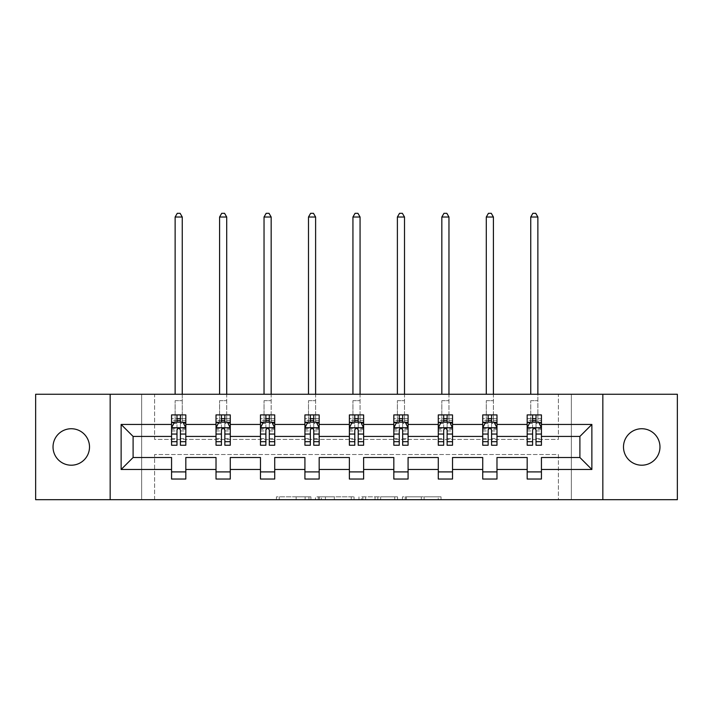<?xml version="1.0" encoding="UTF-8"?>
<svg xmlns="http://www.w3.org/2000/svg" width="713" height="713" viewBox="0 0 713 713"><rect width="100%" height="100%" fill="white"/><g stroke="black" fill="none" stroke-linecap="round" stroke-linejoin="round"><path stroke-width="0.53" stroke-dasharray="3.56 2.67" d="M310.913 499.688L279.238 499.688L310.913 499.688L310.913 496.836L296.153 496.836L296.153 499.688L296.153 496.836L310.913 496.836L310.913 499.688L310.913 496.836L296.153 496.836L296.153 499.688L296.153 496.836L310.913 496.836L279.238 496.836L310.913 496.836M641.736 428.736A18.235 18.235 0 0 0 623.492 446.971A18.235 18.235 0 0 0 641.736 465.206A18.235 18.235 0 0 0 659.971 446.971A18.235 18.235 0 0 0 641.736 428.736M71.264 428.736A18.235 18.235 0 0 0 53.029 446.971A18.235 18.235 0 0 0 71.264 465.206A18.235 18.235 0 0 0 89.508 446.971A18.235 18.235 0 0 0 71.264 428.736M35.65 499.688L35.65 394.253L141.646 394.253L141.646 499.688L35.65 499.688M677.35 394.253L677.35 499.688L571.354 499.688L571.354 394.253L677.35 394.253M438.237 499.688L405.234 499.688L438.237 499.688L438.237 496.836L424.119 496.836L441.035 496.836L441.035 499.688L441.035 496.836L405.234 496.836L441.035 496.836L441.035 499.688L441.035 496.836L438.237 496.836L438.237 499.688M421.321 499.688L406.357 499.688L421.321 499.688L421.321 496.836L424.119 496.836L421.321 496.836L421.321 499.688L421.321 496.836L406.357 496.836L406.357 499.688L406.357 496.836L421.321 496.836L421.321 499.688M402.444 499.688L405.234 499.688L402.444 499.688L402.444 496.836L405.234 496.836L402.444 496.836L402.444 499.688M276.439 499.688L279.238 499.688L276.439 499.688L276.439 496.836L279.238 496.836L276.439 496.836L276.439 499.688M141.646 499.688L154.614 499.688L154.614 454.52L558.386 454.52L558.386 499.688L154.614 499.688L154.614 454.52L558.386 454.52L558.386 499.688L571.354 499.688L571.354 394.253L558.386 394.253L558.386 439.422L154.614 439.422L154.614 394.253L558.386 394.253L558.386 439.422L154.614 439.422L154.614 394.253L141.646 394.253L141.646 499.688M354.049 499.688L351.259 499.688L354.049 499.688L354.049 496.836L354.049 499.688M318.248 499.688L351.259 499.688L315.458 499.688L318.248 499.688L318.248 496.836L354.049 496.836L315.458 496.836L315.458 499.688L315.458 496.836L318.248 496.836L318.248 499.688M361.741 499.688L397.542 499.688L358.951 499.688L361.741 499.688L361.741 496.836L397.542 496.836L397.542 499.688L397.542 496.836L380.626 496.836L380.626 499.688M171.566 422.524L171.566 441.561L171.566 427.88L171.566 436.427L133.099 436.427L133.099 457.514L171.566 457.514L171.566 471.899L185.817 471.899L185.817 457.514L216.021 457.514L216.021 471.899L230.272 471.899L230.272 457.514L260.477 457.514L260.477 471.899L274.719 471.899L274.719 457.514L304.923 457.514L304.923 471.899L319.174 471.899L319.174 457.514L349.379 457.514L349.379 471.899L363.621 471.899L363.621 457.514L393.826 457.514L393.826 471.899L408.077 471.899L408.077 457.514L438.281 457.514L438.281 471.899L452.523 471.899L452.523 457.514L482.728 457.514L482.728 471.899L496.979 471.899L496.979 457.514L527.183 457.514L527.183 471.899L541.434 471.899L541.434 457.514L579.901 457.514L579.901 436.427L541.434 436.427L541.434 414.913L527.183 414.913L527.183 422.034L541.434 422.034L541.434 414.913L537.869 414.913L537.869 394.253M482.728 422.524L482.728 441.561L482.728 414.913L496.979 414.913L493.414 414.913L493.414 394.253M488.147 420.429L482.728 420.429L482.728 422.034L486.293 422.034L486.293 414.913L482.728 414.913L482.728 422.034L496.979 422.034L496.979 414.913L496.979 422.034L488.147 422.034M393.826 422.524L393.826 441.561L393.826 414.913L408.077 414.913L404.512 414.913L404.512 394.253M399.244 420.429L393.826 420.429L393.826 422.034L397.391 422.034L397.391 414.913L393.826 414.913L393.826 422.034L408.077 422.034L408.077 414.913L408.077 422.034L399.244 422.034M304.923 422.524L304.923 441.561L304.923 414.913L319.174 414.913L315.609 414.913L315.609 394.253M310.342 420.429L304.923 420.429L304.923 422.034L308.488 422.034L308.488 414.913L304.923 414.913L304.923 422.034L319.174 422.034L319.174 414.913L319.174 422.034L310.342 422.034M216.021 422.524L216.021 441.561L216.021 414.913L230.272 414.913L226.707 414.913L226.707 394.253M221.431 420.429L216.021 420.429L216.021 422.034L219.586 422.034L219.586 414.913L216.021 414.913L216.021 422.034L230.272 422.034L230.272 414.913L230.272 422.034L221.431 422.034M171.566 436.427L171.566 414.913L185.817 414.913L182.252 414.913L182.252 394.253M176.984 420.429L171.566 420.429L171.566 422.034L175.131 422.034L175.131 414.913L171.566 414.913L171.566 422.034L185.817 422.034L185.817 414.913L185.817 422.034L176.984 422.034M260.477 422.524L260.477 441.561L260.477 414.913L274.719 414.913L271.163 414.913L271.163 394.253M265.887 420.429L260.477 420.429L260.477 422.034L264.033 422.034L264.033 414.913L260.477 414.913L260.477 422.034L274.719 422.034L274.719 414.913L274.719 422.034L265.887 422.034M349.379 422.524L349.379 441.561L349.379 414.913L363.621 414.913L360.065 414.913L360.065 394.253M354.789 420.429L349.379 420.429L349.379 422.034L352.935 422.034L352.935 414.913L349.379 414.913L349.379 422.034L363.621 422.034L363.621 414.913L363.621 422.034L354.789 422.034M438.281 422.524L438.281 441.561L438.281 414.913L452.523 414.913L448.967 414.913L448.967 394.253M443.691 420.429L438.281 420.429L438.281 422.034L441.837 422.034L441.837 414.913L438.281 414.913L438.281 422.034L452.523 422.034L452.523 414.913L452.523 422.034L443.691 422.034M527.183 422.524L527.183 441.561L527.183 427.88L527.183 436.427L496.979 436.427L496.979 422.034L491.569 422.034M482.728 436.427L452.523 436.427L452.523 422.034L447.113 422.034M438.281 436.427L408.077 436.427L408.077 422.034L402.658 422.034M393.826 436.427L363.621 436.427L363.621 422.034L358.211 422.034M349.379 436.427L319.174 436.427L319.174 422.034L313.756 422.034M304.923 436.427L274.719 436.427L274.719 422.034L269.309 422.034M260.477 436.427L230.272 436.427L230.272 422.034L224.853 422.034M216.021 436.427L185.817 436.427L185.817 422.034L180.407 422.034M527.183 436.427L527.183 422.034L532.593 422.034M536.016 422.034L527.183 422.034L527.183 414.913L537.869 414.913L537.869 422.034L541.434 422.034L541.434 420.429L536.016 420.429M527.183 471.899L527.183 479.029L541.434 479.029L541.434 471.899M482.728 471.899L482.728 479.029L496.979 479.029L496.979 471.899M438.281 471.899L438.281 479.029L452.523 479.029L452.523 471.899M393.826 471.899L393.826 479.029L408.077 479.029L408.077 471.899M349.379 471.899L349.379 479.029L363.621 479.029L363.621 471.899M304.923 471.899L304.923 479.029L319.174 479.029L319.174 471.899M260.477 471.899L260.477 479.029L274.719 479.029L274.719 471.899M216.021 471.899L216.021 479.029L230.272 479.029L230.272 471.899M171.566 471.899L171.566 479.029L185.817 479.029L185.817 471.899M110.167 499.688L110.167 394.253M602.833 394.253L602.833 499.688M321.331 499.688L325.386 499.688L321.331 499.688L321.331 496.836L319.371 496.836L319.371 499.688L319.371 496.836L325.386 496.836L321.331 496.836L321.331 499.688M325.386 499.688L334.335 499.688L325.386 499.688L325.386 496.836L334.335 496.836L334.335 499.688L334.335 496.836L325.386 496.836L325.386 499.688M361.741 496.836L377.828 496.836L377.828 499.688L377.828 496.836L375.029 496.836L377.828 496.836L377.828 499.688L377.828 496.836L380.626 496.836M362.864 496.836L362.864 499.688L362.864 496.836M358.951 496.836L358.951 499.688L358.951 496.836M171.566 420.429L171.566 418.62L176.984 418.62L176.984 414.913L180.407 414.913L180.407 418.62L185.817 418.62L185.817 422.034L182.252 422.034L182.252 217.019L180.122 213.312L177.27 213.312L175.131 217.019L175.131 394.253M171.566 445.26L171.566 418.62L185.817 418.62L185.817 423.513L180.407 423.513L180.407 418.62M171.566 427.88L174.418 422.176L182.965 422.176L185.817 427.88L185.817 441.561L185.817 422.524M185.817 427.88L185.817 436.427M185.817 445.26L185.817 423.513M176.984 445.26L176.984 429.315L171.566 429.315M171.566 428.317L176.984 428.317L176.984 441.561L176.984 430.019C178.116 427.853 179.257 427.853 180.407 430.019L180.407 441.561L180.407 428.317L185.817 428.317M175.131 422.034L175.131 400.67L175.131 414.913L182.252 414.913L182.252 422.034L175.131 422.034L182.252 422.034M176.984 418.62L176.984 429.315M176.984 428.317L176.984 422.176M180.407 422.176L180.407 428.317M185.817 429.315L180.407 429.315L180.407 423.513M180.407 429.315L180.407 445.26M175.131 217.019L182.252 217.019M216.021 420.429L216.021 418.62L221.431 418.62L221.431 414.913L224.853 414.913L224.853 418.62L230.272 418.62L230.272 422.034L226.707 422.034L226.707 217.019L224.568 213.312L221.716 213.312L219.586 217.019L219.586 394.253M216.021 445.26L216.021 418.62L230.272 418.62L230.272 423.513L224.853 423.513L224.853 418.62M216.021 427.88L218.873 422.176L227.42 422.176L230.272 427.88L230.272 441.561L230.272 422.524M230.272 427.88L230.272 436.427M230.272 445.26L230.272 423.513M221.431 445.26L221.431 429.315L216.021 429.315M216.021 428.317L221.431 428.317L221.431 441.561L221.431 430.019C222.572 427.853 223.713 427.853 224.853 430.019L224.853 441.561L224.853 428.317L230.272 428.317M219.586 422.034L219.586 400.67L219.586 414.913L226.707 414.913L226.707 422.034L219.586 422.034L226.707 422.034M221.431 418.62L221.431 429.315M221.431 428.317L221.431 422.176M224.853 422.176L224.853 428.317M230.272 429.315L224.853 429.315L224.853 423.513M224.853 429.315L224.853 445.26M219.586 217.019L226.707 217.019M260.477 420.429L260.477 418.62L265.887 418.62L265.887 414.913L269.309 414.913L269.309 418.62L274.719 418.62L274.719 422.034L271.163 422.034L271.163 217.019L269.024 213.312L266.172 213.312L264.033 217.019L264.033 394.253M260.477 445.26L260.477 418.62L274.719 418.62L274.719 423.513L269.309 423.513L269.309 418.62M260.477 427.88L263.32 422.176L271.867 422.176L274.719 427.88L274.719 441.561L274.719 422.524M274.719 427.88L274.719 436.427M274.719 445.26L274.719 423.513M265.887 445.26L265.887 429.315L260.477 429.315M260.477 428.317L265.887 428.317L265.887 441.561L265.887 430.019C267.027 427.853 268.168 427.853 269.309 430.019L269.309 441.561L269.309 428.317L274.719 428.317M264.033 422.034L264.033 400.67L264.033 414.913L271.163 414.913L271.163 422.034L264.033 422.034L271.163 422.034M265.887 418.62L265.887 429.315M265.887 428.317L265.887 422.176M269.309 422.176L269.309 428.317M274.719 429.315L269.309 429.315L269.309 423.513M269.309 429.315L269.309 445.26M264.033 217.019L271.163 217.019M304.923 420.429L304.923 418.62L310.342 418.62L310.342 414.913L313.756 414.913L313.756 418.62L319.174 418.62L319.174 422.034L315.609 422.034L315.609 217.019L313.47 213.312L310.627 213.312L308.488 217.019L308.488 394.253M304.923 445.26L304.923 418.62L319.174 418.62L319.174 423.513L313.756 423.513L313.756 418.62M304.923 427.88L307.775 422.176L316.322 422.176L319.174 427.88L319.174 441.561L319.174 422.524M319.174 427.88L319.174 436.427M319.174 445.26L319.174 423.513M310.342 445.26L310.342 429.315L304.923 429.315M304.923 428.317L310.342 428.317L310.342 441.561L310.342 430.019C311.474 427.853 312.615 427.853 313.756 430.019L313.756 441.561L313.756 428.317L319.174 428.317M308.488 422.034L308.488 400.67L308.488 414.913L315.609 414.913L315.609 422.034L308.488 422.034L315.609 422.034M310.342 418.62L310.342 429.315M310.342 428.317L310.342 422.176M313.756 422.176L313.756 428.317M319.174 429.315L313.756 429.315L313.756 423.513M313.756 429.315L313.756 445.26M308.488 217.019L315.609 217.019M349.379 420.429L349.379 418.62L354.789 418.62L354.789 414.913L358.211 414.913L358.211 418.62L363.621 418.62L363.621 422.034L360.065 422.034L360.065 217.019L357.926 213.312L355.074 213.312L352.935 217.019L352.935 394.253M349.379 445.26L349.379 418.62L363.621 418.62L363.621 423.513L358.211 423.513L358.211 418.62M349.379 427.88L352.222 422.176L360.778 422.176L363.621 427.88L363.621 441.561L363.621 422.524M363.621 427.88L363.621 436.427M363.621 445.26L363.621 423.513M354.789 445.26L354.789 429.315L349.379 429.315M349.379 428.317L354.789 428.317L354.789 441.561L354.789 430.019C355.93 427.853 357.07 427.853 358.211 430.019L358.211 441.561L358.211 428.317L363.621 428.317M352.935 422.034L352.935 400.67L352.935 414.913L360.065 414.913L360.065 422.034L352.935 422.034L360.065 422.034M354.789 418.62L354.789 429.315M354.789 428.317L354.789 422.176M358.211 422.176L358.211 428.317M363.621 429.315L358.211 429.315L358.211 423.513M358.211 429.315L358.211 445.26M352.935 217.019L360.065 217.019M393.826 420.429L393.826 418.62L399.244 418.62L399.244 414.913L402.658 414.913L402.658 418.62L408.077 418.62L408.077 422.034L404.512 422.034L404.512 217.019L402.373 213.312L399.53 213.312L397.391 217.019L397.391 394.253M393.826 445.26L393.826 418.62L408.077 418.62L408.077 423.513L402.658 423.513L402.658 418.62M393.826 427.88L396.678 422.176L405.225 422.176L408.077 427.88L408.077 441.561L408.077 422.524M408.077 427.88L408.077 436.427M408.077 445.26L408.077 423.513M399.244 445.26L399.244 429.315L393.826 429.315M393.826 428.317L399.244 428.317L399.244 441.561L399.244 430.019C400.376 427.853 401.517 427.853 402.658 430.019L402.658 441.561L402.658 428.317L408.077 428.317M397.391 422.034L397.391 400.67L397.391 414.913L404.512 414.913L404.512 422.034L397.391 422.034L404.512 422.034M399.244 418.62L399.244 429.315M399.244 428.317L399.244 422.176M402.658 422.176L402.658 428.317M408.077 429.315L402.658 429.315L402.658 423.513M402.658 429.315L402.658 445.26M397.391 217.019L404.512 217.019M438.281 420.429L438.281 418.62L443.691 418.62L443.691 414.913L447.113 414.913L447.113 418.62L452.523 418.62L452.523 422.034L448.967 422.034L448.967 217.019L446.828 213.312L443.976 213.312L441.837 217.019L441.837 394.253M438.281 445.26L438.281 418.62L452.523 418.62L452.523 423.513L447.113 423.513L447.113 418.62M438.281 427.88L441.133 422.176L449.68 422.176L452.523 427.88L452.523 441.561L452.523 422.524M452.523 427.88L452.523 436.427M452.523 445.26L452.523 423.513M443.691 445.26L443.691 429.315L438.281 429.315M438.281 428.317L443.691 428.317L443.691 441.561L443.691 430.019C444.832 427.853 445.973 427.853 447.113 430.019L447.113 441.561L447.113 428.317L452.523 428.317M441.837 422.034L441.837 400.67L441.837 414.913L448.967 414.913L448.967 422.034L441.837 422.034L448.967 422.034M443.691 418.62L443.691 429.315M443.691 428.317L443.691 422.176M447.113 422.176L447.113 428.317M452.523 429.315L447.113 429.315L447.113 423.513M447.113 429.315L447.113 445.26M441.837 217.019L448.967 217.019M482.728 420.429L482.728 418.62L488.147 418.62L488.147 414.913L491.569 414.913L491.569 418.62L496.979 418.62L496.979 422.034L493.414 422.034L493.414 217.019L491.284 213.312L488.432 213.312L486.293 217.019L486.293 394.253M482.728 445.26L482.728 418.62L496.979 418.62L496.979 423.513L491.569 423.513L491.569 418.62M482.728 427.88L485.58 422.176L494.127 422.176L496.979 427.88L496.979 441.561L496.979 422.524M496.979 427.88L496.979 436.427M496.979 445.26L496.979 423.513M488.147 445.26L488.147 429.315L482.728 429.315M482.728 428.317L488.147 428.317L488.147 441.561L488.147 430.019C489.278 427.853 490.419 427.853 491.569 430.019L491.569 441.561L491.569 428.317L496.979 428.317M486.293 422.034L486.293 400.67L486.293 414.913L493.414 414.913L493.414 422.034L486.293 422.034L493.414 422.034M488.147 418.62L488.147 429.315M488.147 428.317L488.147 422.176M491.569 422.176L491.569 428.317M496.979 429.315L491.569 429.315L491.569 423.513M491.569 429.315L491.569 445.26M486.293 217.019L493.414 217.019M537.869 217.019L535.73 213.312L532.878 213.312L530.748 217.019L537.869 217.019L537.869 422.034L530.748 422.034L530.748 400.67L530.748 422.034L527.183 422.034L527.183 418.62L532.593 418.62L532.593 414.913L536.016 414.913L536.016 418.62L541.434 418.62L541.434 420.429M527.183 445.26L527.183 418.62L541.434 418.62L541.434 423.513L536.016 423.513L536.016 418.62M527.183 427.88L530.035 422.176L538.582 422.176L541.434 427.88L541.434 441.561L541.434 422.524M541.434 427.88L541.434 436.427M541.434 445.26L541.434 423.513M532.593 445.26L532.593 429.315L527.183 429.315M527.183 428.317L532.593 428.317L532.593 441.561L532.593 430.019C533.734 427.853 534.875 427.853 536.016 430.019L536.016 441.561L536.016 428.317L541.434 428.317M532.593 418.62L532.593 429.315M532.593 428.317L532.593 422.176M536.016 422.176L536.016 428.317M541.434 429.315L536.016 429.315L536.016 423.513M536.016 429.315L536.016 445.26M530.748 217.019L530.748 394.253M308.952 496.836L308.952 499.688L308.952 496.836M305.111 496.836L305.111 499.688L305.111 496.836M279.238 496.836L279.238 499.688L279.238 496.836M351.259 496.836L351.259 499.688L351.259 496.836M394.752 496.836L394.752 499.688L394.752 496.836M375.029 496.836L375.029 499.688L375.029 496.836M365.662 496.836L365.662 499.688L365.662 496.836M424.119 496.836L424.119 499.688L424.119 496.836M405.234 496.836L405.234 499.688L405.234 496.836M171.637 427.738L185.745 427.738M171.566 438.593L176.984 438.593M176.984 423.513L171.566 423.513M174.248 422.524L176.984 422.524M180.407 422.524L183.134 422.524M180.407 438.593L185.817 438.593M171.566 430.955L176.984 430.955M180.407 430.955L185.817 430.955M185.817 420.429L180.407 420.429M175.131 400.67L182.252 400.67L175.131 400.67M216.092 427.738L230.201 427.738M216.021 438.593L221.431 438.593M221.431 423.513L216.021 423.513M218.704 422.524L221.431 422.524M224.853 422.524L227.59 422.524M224.853 438.593L230.272 438.593M216.021 430.955L221.431 430.955M224.853 430.955L230.272 430.955M230.272 420.429L224.853 420.429M219.586 400.67L226.707 400.67L219.586 400.67M260.548 427.738L274.648 427.738M260.477 438.593L265.887 438.593M265.887 423.513L260.477 423.513M263.15 422.524L265.887 422.524M269.309 422.524L272.045 422.524M269.309 438.593L274.719 438.593M260.477 430.955L265.887 430.955M269.309 430.955L274.719 430.955M274.719 420.429L269.309 420.429M264.033 400.67L271.163 400.67L264.033 400.67M304.995 427.738L319.103 427.738M304.923 438.593L310.342 438.593M310.342 423.513L304.923 423.513M307.606 422.524L310.342 422.524M313.756 422.524L316.492 422.524M313.756 438.593L319.174 438.593M304.923 430.955L310.342 430.955M313.756 430.955L319.174 430.955M319.174 420.429L313.756 420.429M308.488 400.67L315.609 400.67L308.488 400.67M349.45 427.738L363.55 427.738M349.379 438.593L354.789 438.593M354.789 423.513L349.379 423.513M352.053 422.524L354.789 422.524M358.211 422.524L360.947 422.524M358.211 438.593L363.621 438.593M349.379 430.955L354.789 430.955M358.211 430.955L363.621 430.955M363.621 420.429L358.211 420.429M352.935 400.67L360.065 400.67L352.935 400.67M393.897 427.738L408.005 427.738M393.826 438.593L399.244 438.593M399.244 423.513L393.826 423.513M396.508 422.524L399.244 422.524M402.658 422.524L405.394 422.524M402.658 438.593L408.077 438.593M393.826 430.955L399.244 430.955M402.658 430.955L408.077 430.955M408.077 420.429L402.658 420.429M397.391 400.67L404.512 400.67L397.391 400.67M438.352 427.738L452.452 427.738M438.281 438.593L443.691 438.593M443.691 423.513L438.281 423.513M440.955 422.524L443.691 422.524M447.113 422.524L449.85 422.524M447.113 438.593L452.523 438.593M438.281 430.955L443.691 430.955M447.113 430.955L452.523 430.955M452.523 420.429L447.113 420.429M441.837 400.67L448.967 400.67L441.837 400.67M482.799 427.738L496.908 427.738M482.728 438.593L488.147 438.593M488.147 423.513L482.728 423.513M485.41 422.524L488.147 422.524M491.569 422.524L494.296 422.524M491.569 438.593L496.979 438.593M482.728 430.955L488.147 430.955M491.569 430.955L496.979 430.955M496.979 420.429L491.569 420.429M486.293 400.67L493.414 400.67L486.293 400.67M527.255 427.738L541.363 427.738M527.183 438.593L532.593 438.593M532.593 423.513L527.183 423.513M529.866 422.524L532.593 422.524M536.016 422.524L538.752 422.524M536.016 438.593L541.434 438.593M527.183 430.955L532.593 430.955M536.016 430.955L541.434 430.955M532.593 420.429L527.183 420.429M530.748 422.034L537.869 422.034M530.748 400.67L537.869 400.67L530.748 400.67M171.566 441.561L176.984 441.561M180.407 441.561L185.817 441.561M216.021 441.561L221.431 441.561M224.853 441.561L230.272 441.561M260.477 441.561L265.887 441.561M269.309 441.561L274.719 441.561M304.923 441.561L310.342 441.561M313.756 441.561L319.174 441.561M349.379 441.561L354.789 441.561M358.211 441.561L363.621 441.561M393.826 441.561L399.244 441.561M402.658 441.561L408.077 441.561M438.281 441.561L443.691 441.561M447.113 441.561L452.523 441.561M482.728 441.561L488.147 441.561M491.569 441.561L496.979 441.561M527.183 441.561L532.593 441.561M536.016 441.561L541.434 441.561"/><path stroke-width="1.07" d="M641.736 428.736A18.235 18.235 0 0 0 623.492 446.971A18.235 18.235 0 0 0 641.736 465.206A18.235 18.235 0 0 0 659.971 446.971A18.235 18.235 0 0 0 641.736 428.736M71.264 428.736A18.235 18.235 0 0 0 53.029 446.971A18.235 18.235 0 0 0 71.264 465.206A18.235 18.235 0 0 0 89.508 446.971A18.235 18.235 0 0 0 71.264 428.736M602.833 394.253L35.65 394.253L35.65 499.688L677.35 499.688L677.35 394.253L602.833 394.253L602.833 499.688M541.434 469.484L541.434 457.514L579.901 457.514L591.87 469.484L541.434 469.484L541.434 479.029L527.183 479.029L527.183 469.484L496.979 469.484L496.979 479.029L482.728 479.029L482.728 469.484L452.523 469.484L452.523 479.029L438.281 479.029L438.281 469.484L408.077 469.484L408.077 479.029L393.826 479.029L393.826 469.484L363.621 469.484L363.621 479.029L349.379 479.029L349.379 469.484L319.174 469.484L319.174 479.029L304.923 479.029L304.923 469.484L274.719 469.484L274.719 479.029L260.477 479.029L260.477 469.484L230.272 469.484L230.272 479.029L216.021 479.029L216.021 469.484L185.817 469.484L185.817 479.029L171.566 479.029L171.566 469.484L121.13 469.484L121.13 424.458L171.566 424.458L171.566 414.913L185.817 414.913L185.817 424.458L216.021 424.458L216.021 414.913L230.272 414.913L230.272 424.458L260.477 424.458L260.477 414.913L274.719 414.913L274.719 424.458L304.923 424.458L304.923 414.913L319.174 414.913L319.174 424.458L349.379 424.458L349.379 414.913L363.621 414.913L363.621 424.458L393.826 424.458L393.826 414.913L408.077 414.913L408.077 424.458L438.281 424.458L438.281 414.913L452.523 414.913L452.523 424.458L482.728 424.458L482.728 414.913L496.979 414.913L496.979 424.458L527.183 424.458L527.183 414.913L541.434 414.913L541.434 424.458L591.87 424.458L591.87 469.484M110.167 499.688L110.167 394.253M527.183 424.458L527.183 436.427L496.979 436.427L496.979 424.458M496.979 469.484L496.979 457.514L527.183 457.514L527.183 469.484M482.728 424.458L482.728 436.427L452.523 436.427L452.523 424.458M452.523 469.484L452.523 457.514L482.728 457.514L482.728 469.484M438.281 424.458L438.281 436.427L408.077 436.427L408.077 424.458M408.077 469.484L408.077 457.514L438.281 457.514L438.281 469.484M393.826 424.458L393.826 436.427L363.621 436.427L363.621 424.458M363.621 469.484L363.621 457.514L393.826 457.514L393.826 469.484M349.379 424.458L349.379 436.427L319.174 436.427L319.174 424.458M319.174 469.484L319.174 457.514L349.379 457.514L349.379 469.484M304.923 424.458L304.923 436.427L274.719 436.427L274.719 424.458M274.719 469.484L274.719 457.514L304.923 457.514L304.923 469.484M260.477 424.458L260.477 436.427L230.272 436.427L230.272 424.458M230.272 469.484L230.272 457.514L260.477 457.514L260.477 469.484M216.021 424.458L216.021 436.427L185.817 436.427L185.817 424.458M185.817 469.484L185.817 457.514L216.021 457.514L216.021 469.484M171.566 424.458L171.566 436.427L133.099 436.427L133.099 457.514L171.566 457.514L171.566 469.484M121.13 424.458L133.099 436.427M579.901 457.514L579.901 436.427L541.434 436.427L541.434 424.458M532.593 422.034L536.016 422.034M488.147 422.034L491.569 422.034M443.691 422.034L447.113 422.034M399.244 422.034L402.658 422.034M354.789 422.034L358.211 422.034M310.342 422.034L313.756 422.034M265.887 422.034L269.309 422.034M221.431 422.034L224.853 422.034M176.984 422.034L180.407 422.034M171.566 471.899L185.817 471.899M216.021 471.899L230.272 471.899M260.477 471.899L274.719 471.899M304.923 471.899L319.174 471.899M349.379 471.899L363.621 471.899M393.826 471.899L408.077 471.899M438.281 471.899L452.523 471.899M482.728 471.899L496.979 471.899M527.183 471.899L541.434 471.899M133.099 457.514L121.13 469.484M591.87 424.458L579.901 436.427M180.407 418.62L176.984 418.62M174.248 422.524L171.566 422.524L171.566 414.913L176.984 414.913L176.984 422.176M171.566 441.686L171.566 445.26L176.984 445.26L176.984 441.686L171.566 441.686L171.566 436.427M185.817 436.427L185.817 445.26L180.407 445.26L180.407 430.019C179.266 427.818 178.125 427.818 176.984 430.019L176.984 441.686M183.134 422.524L185.817 422.524L185.817 414.913L180.407 414.913L180.407 422.176M185.817 427.88L182.965 422.176L174.418 422.176L171.566 427.88M182.252 394.253L182.252 217.019L175.131 217.019L175.131 394.253M175.131 217.019L177.27 213.312L180.122 213.312L182.252 217.019M224.853 418.62L221.431 418.62M218.704 422.524L216.021 422.524L216.021 414.913L221.431 414.913L221.431 422.176M216.021 441.686L216.021 445.26L221.431 445.26L221.431 441.686L216.021 441.686L216.021 436.427M230.272 436.427L230.272 445.26L224.853 445.26L224.853 430.019C223.713 427.818 222.581 427.818 221.431 430.019L221.431 441.686M227.59 422.524L230.272 422.524L230.272 414.913L224.853 414.913L224.853 422.176M230.272 427.88L227.42 422.176L218.873 422.176L216.021 427.88M226.707 394.253L226.707 217.019L219.586 217.019L219.586 394.253M219.586 217.019L221.716 213.312L224.568 213.312L226.707 217.019M269.309 418.62L265.887 418.62M263.15 422.524L260.477 422.524L260.477 414.913L265.887 414.913L265.887 422.176M260.477 441.686L260.477 445.26L265.887 445.26L265.887 441.686L260.477 441.686L260.477 436.427M274.719 436.427L274.719 445.26L269.309 445.26L269.309 430.019C268.168 427.818 267.027 427.818 265.887 430.019L265.887 441.686M272.045 422.524L274.719 422.524L274.719 414.913L269.309 414.913L269.309 422.176M274.719 427.88L271.867 422.176L263.32 422.176L260.477 427.88M271.163 394.253L271.163 217.019L264.033 217.019L264.033 394.253M264.033 217.019L266.172 213.312L269.024 213.312L271.163 217.019M313.756 418.62L310.342 418.62M307.606 422.524L304.923 422.524L304.923 414.913L310.342 414.913L310.342 422.176M304.923 441.686L304.923 445.26L310.342 445.26L310.342 441.686L304.923 441.686L304.923 436.427M319.174 436.427L319.174 445.26L313.756 445.26L313.756 430.019C312.624 427.818 311.483 427.818 310.342 430.019L310.342 441.686M316.492 422.524L319.174 422.524L319.174 414.913L313.756 414.913L313.756 422.176M319.174 427.88L316.322 422.176L307.775 422.176L304.923 427.88M315.609 394.253L315.609 217.019L308.488 217.019L308.488 394.253M308.488 217.019L310.627 213.312L313.47 213.312L315.609 217.019M358.211 418.62L354.789 418.62M352.053 422.524L349.379 422.524L349.379 414.913L354.789 414.913L354.789 422.176M349.379 441.686L349.379 445.26L354.789 445.26L354.789 441.686L349.379 441.686L349.379 436.427M363.621 436.427L363.621 445.26L358.211 445.26L358.211 430.019C357.07 427.818 355.93 427.818 354.789 430.019L354.789 441.686M360.947 422.524L363.621 422.524L363.621 414.913L358.211 414.913L358.211 422.176M363.621 427.88L360.778 422.176L352.222 422.176L349.379 427.88M360.065 394.253L360.065 217.019L352.935 217.019L352.935 394.253M352.935 217.019L355.074 213.312L357.926 213.312L360.065 217.019M402.658 418.62L399.244 418.62M396.508 422.524L393.826 422.524L393.826 414.913L399.244 414.913L399.244 422.176M393.826 441.686L393.826 445.26L399.244 445.26L399.244 441.686L393.826 441.686L393.826 436.427M408.077 436.427L408.077 445.26L402.658 445.26L402.658 430.019C401.526 427.818 400.385 427.818 399.244 430.019L399.244 441.686M405.394 422.524L408.077 422.524L408.077 414.913L402.658 414.913L402.658 422.176M408.077 427.88L405.225 422.176L396.678 422.176L393.826 427.88M404.512 394.253L404.512 217.019L397.391 217.019L397.391 394.253M397.391 217.019L399.53 213.312L402.373 213.312L404.512 217.019M447.113 418.62L443.691 418.62M440.955 422.524L438.281 422.524L438.281 414.913L443.691 414.913L443.691 422.176M438.281 441.686L438.281 445.26L443.691 445.26L443.691 441.686L438.281 441.686L438.281 436.427M452.523 436.427L452.523 445.26L447.113 445.26L447.113 430.019C445.973 427.818 444.832 427.818 443.691 430.019L443.691 441.686M449.85 422.524L452.523 422.524L452.523 414.913L447.113 414.913L447.113 422.176M452.523 427.88L449.68 422.176L441.133 422.176L438.281 427.88M448.967 394.253L448.967 217.019L441.837 217.019L441.837 394.253M441.837 217.019L443.976 213.312L446.828 213.312L448.967 217.019M491.569 418.62L488.147 418.62M485.41 422.524L482.728 422.524L482.728 414.913L488.147 414.913L488.147 422.176M482.728 441.686L482.728 445.26L488.147 445.26L488.147 441.686L482.728 441.686L482.728 436.427M496.979 436.427L496.979 445.26L491.569 445.26L491.569 430.019C490.428 427.818 489.287 427.818 488.147 430.019L488.147 441.686M494.296 422.524L496.979 422.524L496.979 414.913L491.569 414.913L491.569 422.176M496.979 427.88L494.127 422.176L485.58 422.176L482.728 427.88M493.414 394.253L493.414 217.019L486.293 217.019L486.293 394.253M486.293 217.019L488.432 213.312L491.284 213.312L493.414 217.019M536.016 418.62L532.593 418.62M529.866 422.524L527.183 422.524L527.183 414.913L532.593 414.913L532.593 422.176M527.183 441.686L527.183 445.26L532.593 445.26L532.593 441.686L527.183 441.686L527.183 436.427M541.434 436.427L541.434 445.26L536.016 445.26L536.016 430.019C534.875 427.818 533.734 427.818 532.593 430.019L532.593 441.686M538.752 422.524L541.434 422.524L541.434 414.913L536.016 414.913L536.016 422.176M541.434 427.88L538.582 422.176L530.035 422.176L527.183 427.88M537.869 394.253L537.869 217.019L530.748 217.019L530.748 394.253M530.748 217.019L532.878 213.312L535.73 213.312L537.869 217.019M185.745 427.738L171.637 427.738M185.817 441.686L180.407 441.686M176.984 434.048L171.566 434.048M185.817 434.048L180.407 434.048M180.407 420.429L176.984 420.429M230.201 427.738L216.092 427.738M230.272 441.686L224.853 441.686M221.431 434.048L216.021 434.048M230.272 434.048L224.853 434.048M224.853 420.429L221.431 420.429M274.648 427.738L260.548 427.738M274.719 441.686L269.309 441.686M265.887 434.048L260.477 434.048M274.719 434.048L269.309 434.048M269.309 420.429L265.887 420.429M319.103 427.738L304.995 427.738M319.174 441.686L313.756 441.686M310.342 434.048L304.923 434.048M319.174 434.048L313.756 434.048M313.756 420.429L310.342 420.429M363.55 427.738L349.45 427.738M363.621 441.686L358.211 441.686M354.789 434.048L349.379 434.048M363.621 434.048L358.211 434.048M358.211 420.429L354.789 420.429M408.005 427.738L393.897 427.738M408.077 441.686L402.658 441.686M399.244 434.048L393.826 434.048M408.077 434.048L402.658 434.048M402.658 420.429L399.244 420.429M452.452 427.738L438.352 427.738M452.523 441.686L447.113 441.686M443.691 434.048L438.281 434.048M452.523 434.048L447.113 434.048M447.113 420.429L443.691 420.429M496.908 427.738L482.799 427.738M496.979 441.686L491.569 441.686M488.147 434.048L482.728 434.048M496.979 434.048L491.569 434.048M491.569 420.429L488.147 420.429M541.363 427.738L527.255 427.738M541.434 441.686L536.016 441.686M532.593 434.048L527.183 434.048M541.434 434.048L536.016 434.048M536.016 420.429L532.593 420.429"/></g></svg>
